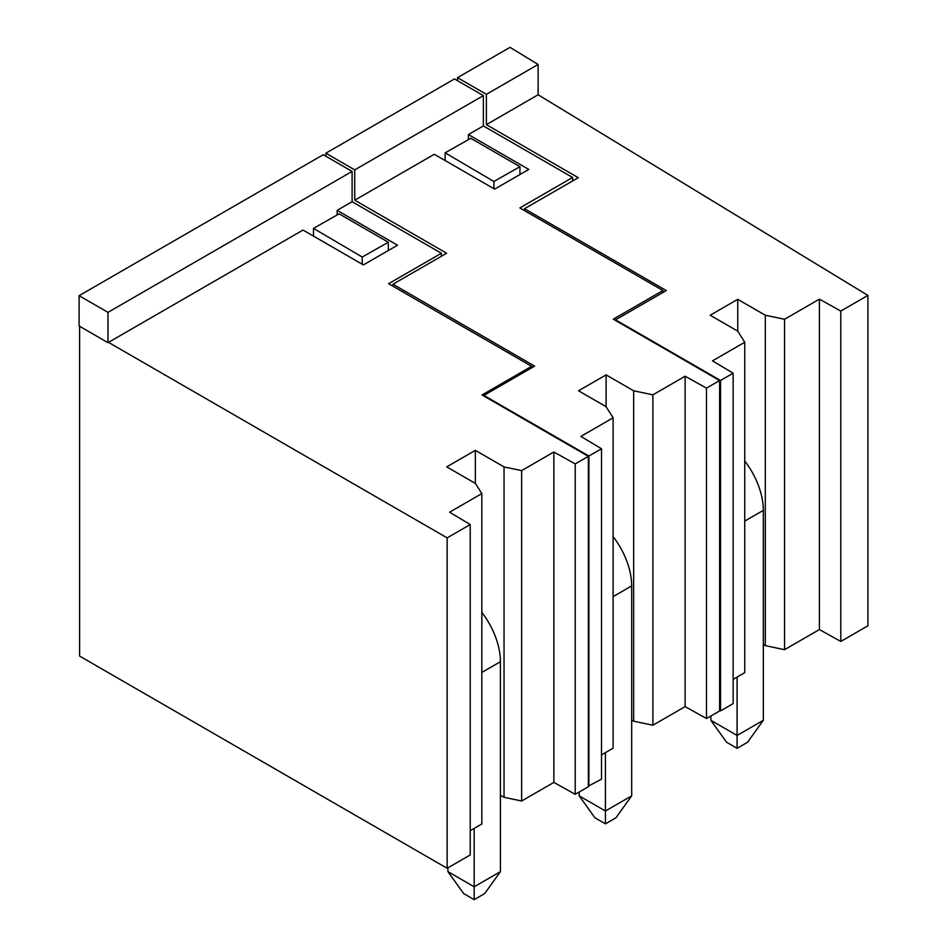 <?xml version="1.0" encoding="UTF-8"?>
<svg xmlns="http://www.w3.org/2000/svg" width="947" height="947" viewBox="0 0 947 947"><rect width="100%" height="100%" fill="white"/><g stroke="black" fill="none" stroke-linecap="round" stroke-linejoin="round"><path stroke-width="1.42" d="M519.95 174.532L519.95 166.696L493.896 181.481L493.896 188.69M519.95 166.696L470.766 138.298L445.137 152.834L445.137 160.54M524.389 210.542L524.52 208.719L666.274 290.563L615.55 319.849L720.549 380.481L733.144 373.201L733.144 703.609L720.549 710.877L720.549 380.481M615.55 320.465L615.55 319.849M737.749 331.142L737.749 299.311L710.179 315.233L737.749 331.142L744.744 342.258L712.511 360.866L733.144 373.201M737.749 299.311L765.306 315.233L784.554 319.269L819.415 299.145L840.782 311.066L867.902 295.405L538.133 94.771L486.391 124.649L578.274 177.693L524.52 208.719M457.519 80.696L457.519 77.666L510.019 47.35L538.133 64.455L486.391 94.333L457.519 77.666M719.625 710.345L720.549 710.877M486.391 124.649L486.391 94.333M538.133 64.455L538.133 94.771M840.782 311.066L840.782 641.462L867.902 625.801L867.902 295.405M840.782 641.462L819.415 629.554L819.415 299.145M784.554 319.269L784.554 649.678L819.415 629.554M765.306 315.233L765.306 645.629L784.554 649.678M763.341 644.493L765.306 645.629M733.144 679.354L744.744 672.654L744.744 342.258M445.137 152.834L493.896 181.481M726.586 742.247L710.842 720.3L737.086 735.452L737.086 748.319L726.586 742.247M710.842 716.027L710.842 720.3M737.086 748.319L747.585 742.247L763.341 720.3L737.086 735.452L737.086 677.081M744.744 521.099L763.341 510.362A55.684 32.151 -120 0 0 744.744 461.011M763.341 510.362L763.341 720.3M313.481 236.099L313.481 228.393L339.109 213.844L388.306 242.243L388.306 250.541M392.816 286.16L392.958 284.218L446.617 253.24L354.734 200.196L354.734 169.88L325.863 153.213L325.863 156.255M606.092 406.701L606.092 374.87L578.522 390.78L606.092 406.701L613.1 417.805L580.866 436.413L601.499 448.748L588.892 456.028L483.893 395.408L534.617 366.11L392.958 284.218M606.092 374.87L633.65 390.78L652.897 394.828L652.897 725.224L685.131 706.616L685.131 376.219L652.897 394.828M706.498 388.128L706.498 718.536L719.625 710.948L719.625 380.552L706.498 388.128L685.131 376.219M719.625 380.552L613.313 319.175L662.924 290.528L519.856 207.926L572.615 177.468L483.372 125.927L468.41 134.569L528.781 169.43L494.654 189.128L434.282 154.278L354.734 200.196M483.372 125.927L483.372 95.623L454.489 78.944L325.863 153.213M483.372 95.623L354.734 169.88M468.41 139.635L468.41 134.569M588.359 786.117L601.499 779.156L601.499 448.748M588.892 786.424L588.892 456.028M483.893 396.024L483.893 395.408M572.615 180.948L572.615 177.468M662.77 292.587L662.924 290.528M706.498 718.536L685.131 706.616M633.65 390.78L633.65 721.188L652.897 725.224M631.685 720.051L633.65 721.188M601.499 754.901L613.1 748.213L613.1 417.805M313.481 228.393L362.239 257.039L388.306 242.243M362.239 257.039L362.239 264.249M594.929 817.806L579.185 795.847L605.429 811.011L605.429 823.866L594.929 817.806M579.185 792.035L579.185 795.847M605.429 823.866L615.929 817.806L631.685 795.847L605.429 811.011L605.429 752.628M613.1 596.646L631.685 585.921A55.684 32.151 -120 0 0 613.1 536.57M631.685 585.921L631.685 795.847M470.233 830.685L481.834 823.997L481.834 493.588L449.6 512.197L470.233 524.531L470.233 854.94L447.138 868.281L79.619 656.093L79.619 326.301M337.144 214.969L337.144 210.352L397.515 245.214L363.388 264.911L303.016 230.062L107.97 342.672L79.098 325.993L79.098 295.677L107.97 312.356L352.106 171.407L323.223 154.728L79.098 295.677M575.231 463.912L588.359 456.336L588.359 786.732L575.231 794.32L575.231 463.912L553.865 452.003L553.865 782.4L575.231 794.32M500.418 795.22L504.041 797.315L521.631 801.008L553.865 782.4M337.144 210.352L352.106 201.723L441.361 253.251L388.59 283.709L531.658 366.311L482.047 394.958L588.359 456.336M531.658 366.311L531.539 367.898M475.347 483.384L475.347 450.346L504.041 466.918L521.631 470.612L521.631 801.008M504.041 466.918L504.041 797.315M553.865 452.003L521.631 470.612M470.233 524.531L447.138 537.872L447.138 868.281M108.491 342.364L447.138 537.872M352.106 201.723L352.106 171.407M107.97 342.672L107.97 312.356M441.361 256.282L441.361 253.251M475.347 450.346L446.735 466.871L475.43 483.432L481.834 493.588M463.675 893.589L447.919 871.631L474.175 886.794L474.175 899.65L463.675 893.589M447.919 867.819L447.919 871.631M474.175 899.65L484.675 893.589L500.418 871.631L474.175 886.794L474.175 828.412M481.834 672.429L500.418 661.704A55.684 32.151 -120 0 0 481.834 612.354M500.418 661.704L500.418 871.631M403.363 290.338L403.233 292.173"/></g></svg>
